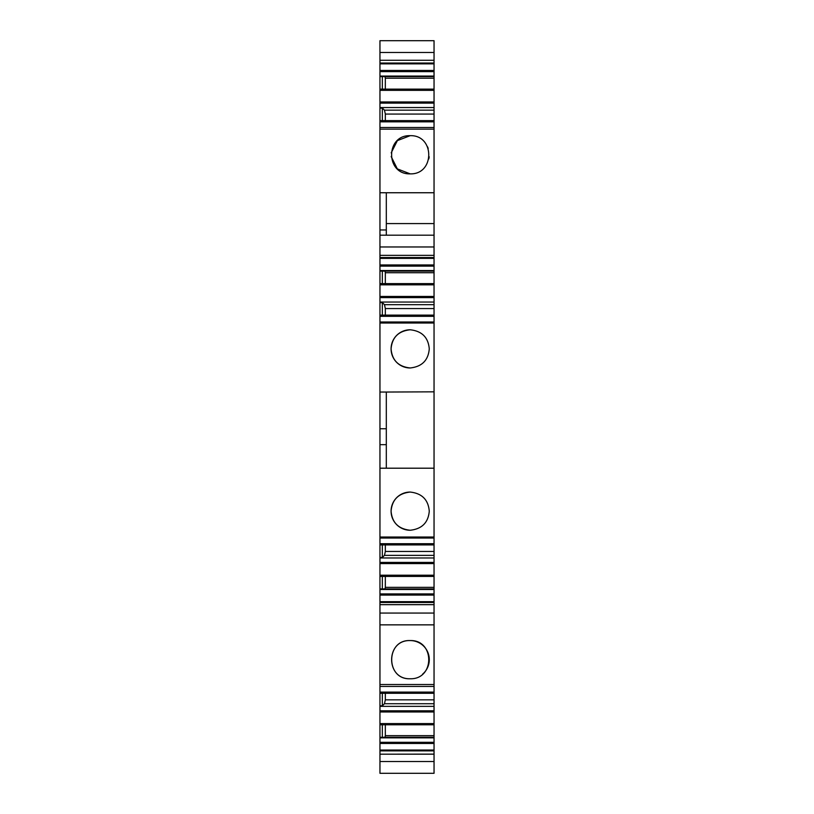 <?xml version="1.0" encoding="UTF-8"?>
<svg xmlns="http://www.w3.org/2000/svg" width="814" height="814" viewBox="0 0 814 814"><rect width="100%" height="100%" fill="white"/><g stroke="black" fill="none" stroke-linecap="round" stroke-linejoin="round"><path stroke-width="1.22" d="M434.045 192.745L379.955 192.745L379.955 235.185L434.045 235.185L434.045 129.151L379.955 129.151L379.955 120.625L434.045 120.625L434.045 89.123L379.955 89.123L379.955 120.625M434.045 129.151L434.045 120.625M379.955 761.507L379.955 773.3L434.045 773.3L434.045 754.191L379.955 754.191L379.955 761.507L434.045 761.507M379.955 754.12L379.955 750.04L434.045 750.04L434.045 754.12L379.955 754.191M379.955 750.04L379.955 737.85L434.045 737.85L434.045 686.446L379.955 686.446L379.955 737.85M379.955 684.482L379.955 686.446M434.045 604.67L379.955 604.67L379.955 684.523L434.045 684.523L434.045 538.034L379.955 538.034L379.955 589.478L434.045 589.478M379.955 604.67L379.955 589.478M434.045 322.09L434.045 537.942L434.045 537.026L379.955 537.026L379.955 537.942L379.955 444.658L386.314 444.658L386.314 468.203M434.045 323.005L379.955 323.005L379.955 444.658M379.955 323.005L379.955 322.09M434.045 315.12L434.045 321.998L379.955 321.998L379.955 315.12L434.045 315.12L434.045 283.618L379.955 283.618L379.955 315.12M379.955 271.103L434.045 271.103L434.045 266.117L379.955 266.117L379.955 283.618M379.955 266.117L379.955 258.374L434.045 258.374L434.045 255.362L379.955 255.362L379.955 258.374M379.955 235.185L379.955 255.362M379.955 229.955L386.314 229.955L386.314 192.745L379.955 192.745L379.955 129.151M379.955 76.608L434.045 76.608L434.045 71.622L379.955 71.622L379.955 89.123M379.955 71.622L379.955 63.868L434.045 63.868L434.045 40.7L379.955 40.7L379.955 52.493L434.045 52.493M434.045 63.044L379.955 63.044L379.955 63.868M379.955 63.044L379.955 52.493M410.185 135.673C434.92 134.859 434.92 174.674 410.185 173.86C385.449 174.674 385.439 134.859 410.185 135.673L397.385 140.608L391.188 152.849M434.045 684.482L434.045 686.446M434.045 750.04L434.045 737.85M434.045 71.622L434.045 63.868M434.045 76.608L434.045 89.123M434.045 235.185L434.045 255.362M434.045 266.117L434.045 258.374M434.045 271.103L434.045 283.618M379.955 737.291L434.045 737.291M382.336 724.786L382.336 737.291M434.045 724.786L379.955 724.786M434.045 706.359L379.955 706.359M434.045 703.734L384.473 703.734L385.327 699.837L434.045 699.837M382.336 693.294L382.336 705.799L384.473 703.734M382.336 705.799L379.955 705.799M379.955 693.294L434.045 693.294M410.185 678.754C385.449 679.568 385.439 639.753 410.185 640.567C434.92 639.753 434.92 679.568 410.185 678.754C385.551 679.924 385.551 639.397 410.185 640.567A19.088 19.088 0 0 1 422.578 674.185M379.955 601.668L434.045 601.668M379.955 588.929L434.045 588.929M382.336 576.414L382.336 588.929M434.045 576.414L379.955 576.414M434.045 557.977L379.955 557.977M434.045 555.362L384.473 555.362L385.327 551.465L434.045 551.465M382.336 544.912L382.336 557.427L384.473 555.362M382.336 557.427L379.955 557.427M379.955 544.912L434.045 544.912M434.045 468.203L379.955 468.203M410.185 530.25C421.927 528.978 428.286 522.608 429.273 511.161C428.286 499.704 421.927 493.345 410.185 492.063C398.443 493.345 392.073 499.704 391.086 511.161C392.073 522.608 398.443 528.978 410.185 530.25A19.088 19.088 0 0 1 391.086 511.161A19.088 19.088 0 0 1 410.185 492.063M379.955 392.043L386.314 392.043L386.314 444.658M386.314 392.043L434.045 391.829M429.273 348.87C428.286 360.327 421.927 366.687 410.185 367.969C398.443 366.687 392.073 360.327 391.086 348.87C392.073 337.423 398.443 331.054 410.185 329.782C421.927 331.054 428.286 337.423 429.273 348.87M379.955 302.604L382.336 302.604L382.336 315.12M434.045 302.055L379.955 302.055M382.336 302.604L384.473 304.67L385.327 308.567L385.327 315.12M434.045 304.67L384.473 304.67M382.336 271.103L382.336 283.618M379.955 270.553L434.045 270.553M386.314 229.955L386.314 235.185M434.045 223.585L386.314 223.585M379.955 108.109L382.336 108.109L382.336 120.625M434.045 107.56L379.955 107.56M382.336 108.109L384.473 110.165L385.327 114.062L385.327 120.625M434.045 110.165L384.473 110.165M382.336 76.608L382.336 89.123M379.955 76.058L434.045 76.058M434.045 60.287L379.955 60.287M410.185 173.86L397.334 168.885L391.178 156.573M427.503 146.744A19.088 19.088 0 0 1 428.195 148.433M429.171 156.746A19.088 19.088 0 0 1 428.815 158.913M385.327 544.912L385.327 551.465M385.327 576.414L385.327 587.332L434.045 587.332M384.971 588.929L385.327 587.332M385.327 693.294L385.327 699.837M385.327 724.786L385.327 735.673L434.045 735.673M384.971 737.291L385.327 735.673M384.971 76.608L385.327 78.205L434.045 78.205M385.327 78.205L385.327 89.123M434.045 114.062L385.327 114.062M384.971 271.103L385.327 272.71L434.045 272.71M385.327 272.71L385.327 283.618M434.045 308.567L385.327 308.567M410.185 367.969A19.088 19.088 0 0 1 391.086 348.87A19.088 19.088 0 0 1 410.185 329.782M379.955 121.846L434.045 121.846M434.045 750.874L379.955 750.874M434.045 743.467L379.955 743.467M434.045 742.297L379.955 742.297M434.045 724.379L379.955 724.379M434.045 723.595L379.955 723.595M434.045 711.975L379.955 711.975M434.045 710.805L379.955 710.805M434.045 692.887L379.955 692.887M434.045 692.104L379.955 692.104M379.955 613.064L434.045 613.064M434.045 602.492L379.955 602.492M434.045 595.085L379.955 595.085M434.045 593.915L379.955 593.915M434.045 575.986L379.955 575.986M434.045 575.203L379.955 575.203M434.045 563.583L379.955 563.583M434.045 562.413L379.955 562.413M434.045 544.485L379.955 544.485M434.045 543.701L379.955 543.701M379.955 428.744L386.314 428.744M434.045 316.331L379.955 316.331M434.045 315.547L379.955 315.547M434.045 297.619L379.955 297.619M434.045 296.459L379.955 296.459M434.045 284.829L379.955 284.829M434.045 284.045L379.955 284.045M434.045 264.947L379.955 264.947M434.045 257.55L379.955 257.55M379.955 246.968L434.045 246.968M434.045 121.052L379.955 121.052M434.045 103.124L379.955 103.124M434.045 101.964L379.955 101.964M434.045 90.334L379.955 90.334M434.045 89.55L379.955 89.55M434.045 70.452L379.955 70.452M434.045 127.513L379.955 127.513M379.955 624.857L434.045 624.857"/></g></svg>
